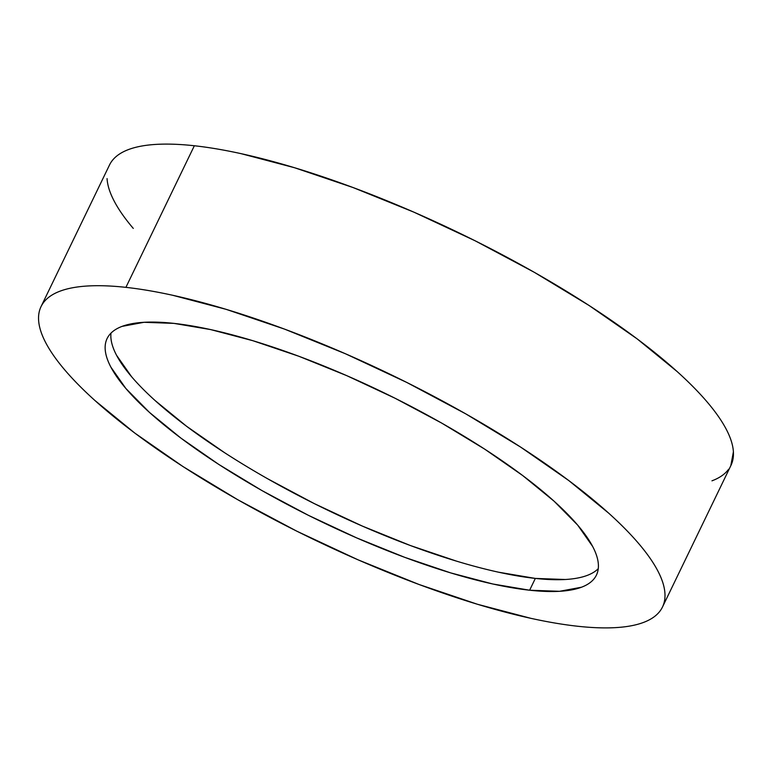 <?xml version="1.0" encoding="UTF-8"?>
<svg xmlns="http://www.w3.org/2000/svg" width="772" height="772" viewBox="0 0 772 772"><rect width="100%" height="100%" fill="white"/><g stroke="black" fill="none" stroke-linecap="round" stroke-linejoin="round"><path stroke-width="1.16" d="M125.904 287.358A345.123 90.999 25.8 0 1 486.92 426.173A345.123 90.999 25.8 0 1 662.492 607.014A345.123 90.999 25.8 0 1 577.649 626.246C563.396 624.683 547.84 622.049 530.972 618.353L477.405 604.254L419.013 584.481L358.034 559.816L296.815 531.184L237.708 499.696L182.993 466.558L134.753 433.044L94.859 400.446C83.096 389.831 73.079 379.689 64.838 370.01C56.588 360.331 50.257 351.289 45.837 342.913C41.427 334.527 39.015 326.952 38.6 320.187C38.185 313.422 39.787 307.603 43.396 302.72C47.005 297.838 52.554 293.987 60.042 291.169C67.531 288.352 76.814 286.624 87.902 285.978C98.98 285.341 111.65 285.804 125.904 287.358C140.147 288.921 155.712 291.555 172.581 295.251L226.138 309.35L284.54 329.113L345.509 353.788L406.728 382.42L465.834 413.908L520.56 447.046L568.79 480.56L608.693 513.158C620.456 523.773 630.463 533.915 638.714 543.594C646.965 553.273 653.295 562.306 657.705 570.691C662.125 579.077 664.538 586.652 664.943 593.417C665.358 600.182 663.756 606.001 660.147 610.884C656.538 615.766 650.989 619.617 643.501 622.435C636.012 625.252 626.729 626.98 615.641 627.617C604.563 628.263 591.892 627.8 577.649 626.246A345.123 90.999 25.8 0 1 216.633 487.431A345.123 90.999 25.8 0 1 41.051 306.59A345.123 90.999 25.8 0 1 125.904 287.358L194.351 145.754L125.904 287.358M662.492 607.014L730.949 465.41A345.123 90.999 -154.2 0 0 555.367 284.569A345.123 90.999 -154.2 0 0 194.351 145.754A345.123 90.999 -154.2 0 0 109.508 164.986L41.051 306.59M110.985 333.118A271.754 71.651 -154.2 0 0 261.361 475.166A271.754 71.651 -154.2 0 0 535.334 578.421L529.631 590.223A271.754 71.651 25.8 0 1 245.361 480.917A271.754 71.651 25.8 0 1 107.115 338.532A271.754 71.651 25.8 0 1 173.922 323.381A271.754 71.651 25.8 0 1 458.182 432.687A271.754 71.651 25.8 0 1 596.438 575.072A271.754 71.651 25.8 0 1 529.631 590.223L535.334 578.421A271.754 71.651 -154.2 0 0 598.261 568.684M173.922 323.381L143.997 322.3L122.063 326.382C116.167 328.602 111.795 331.632 108.958 335.473C106.111 339.323 104.857 343.907 105.175 349.233C105.503 354.56 107.404 360.524 110.879 367.125L125.836 388.461L149.478 412.422L180.889 438.091L218.872 464.483L261.959 490.577L308.501 515.368L356.703 537.91L404.721 557.336L450.694 572.901L492.874 584.008L529.631 590.223L559.546 591.304L581.48 587.222C587.376 585.002 591.748 581.972 594.594 578.131C597.432 574.281 598.686 569.697 598.368 564.371C598.039 559.044 596.138 553.08 592.664 546.479L577.707 525.143L554.064 501.182L522.654 475.513L484.671 449.121L441.584 423.027L395.042 398.236L346.84 375.694L298.832 356.259L252.849 340.703L210.679 329.596L173.922 323.381M730.814 465.69L733.4 451.813C732.985 445.048 730.573 437.473 726.163 429.087C721.743 420.711 715.412 411.669 707.162 401.99C698.921 392.311 688.904 382.169 677.14 371.554L637.247 338.956L589.007 305.442L534.292 272.304L475.185 240.816L413.966 212.184L352.987 187.519L294.595 167.746L241.028 153.647C224.16 149.951 208.604 147.317 194.351 145.754C180.108 144.2 167.437 143.737 156.359 144.383C145.271 145.02 135.988 146.748 128.499 149.565C121.011 152.383 115.462 156.233 111.853 161.116M107.057 178.583C107.462 185.348 109.875 192.923 114.295 201.309C118.705 209.695 125.035 218.727 133.286 228.406M711.958 480.831C719.446 478.013 724.995 474.162 728.604 469.279M565.249 579.502L535.334 578.421L498.577 572.206M456.397 561.099L410.424 545.543L362.406 526.108L314.204 503.566L267.662 478.775M224.575 452.682L186.592 426.289L155.182 400.62M131.539 376.659L116.582 355.323C113.108 348.722 111.207 342.758 110.888 337.432"/></g></svg>
